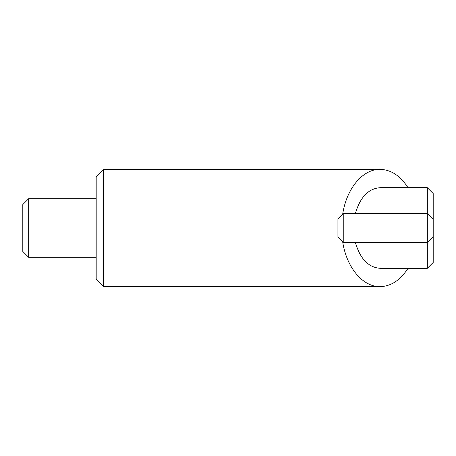 <?xml version="1.0" encoding="UTF-8"?>
<svg xmlns="http://www.w3.org/2000/svg" width="456" height="456" viewBox="0 0 456 456"><rect width="100%" height="100%" fill="white"/><g stroke="black" fill="none" stroke-linecap="round" stroke-linejoin="round"><path stroke-width="0.68" d="M433.2 219.205L433.2 193.555L427.335 187.695L427.335 213.345L433.2 219.205L433.2 262.445L427.335 268.305L380.07 268.305C368.419 267.421 360.206 258.871 355.429 242.655M28.665 198.685L28.665 257.315L22.8 251.45L22.8 204.55L28.665 198.685L96.085 198.685M343.79 213.345L343.79 242.655L337.93 236.795L337.93 219.205L343.79 213.345L427.335 213.345L427.335 242.655L433.2 236.795M343.79 242.655L427.335 242.655L427.335 268.305M96.911 175.873L96.911 280.126L103.415 286.63L103.415 169.37L96.911 175.873L96.085 177.304L96.085 278.696L96.911 280.126M342.627 214.508C346.395 188.676 362.702 169.011 380.07 169.37C391.02 169.666 400.334 175.777 408.006 187.695M408.006 268.305C400.334 280.223 391.02 286.334 380.07 286.63C362.702 286.989 346.395 267.324 342.627 241.492M427.335 187.695L380.07 187.695C368.419 188.579 360.206 197.129 355.429 213.345M96.085 257.315L28.665 257.315M380.07 169.37L103.415 169.37M380.07 286.63L103.415 286.63"/></g></svg>
